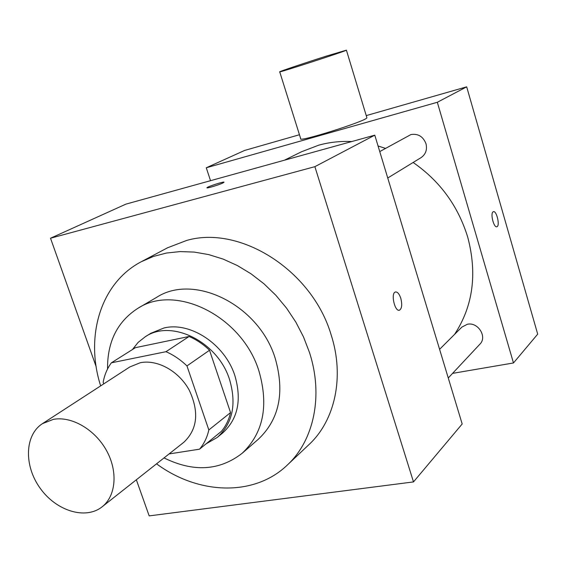 <?xml version="1.0" encoding="UTF-8"?>
<svg xmlns="http://www.w3.org/2000/svg" width="566" height="566" viewBox="0 0 566 566"><rect width="100%" height="100%" fill="white"/><g stroke="black" fill="none" stroke-linecap="round" stroke-linejoin="round"><path stroke-width="0.85" d="M53.388 419.364C71.535 415.932 94.876 429.424 106.458 450.451C118.153 471.436 116.002 496.028 102.099 506.832C85.523 520.097 56.204 510.914 40.179 488.26C23.864 465.811 24.571 435.098 42.45 423.651L53.388 419.364M42.45 423.651L129.855 366.931L140.234 362.742C157.355 359.184 178.884 371.077 189.235 390.158C199.317 411.871 197.527 429.233 183.858 442.251L102.099 506.832M111.382 362.813L135.416 347.673L189.065 336.487L166.001 351.691L111.382 362.813C107.236 368.402 104.498 374.89 103.168 382.276L103.734 383.882M169.071 453.932L199.536 449.178C204.043 443.829 207.149 437.419 208.833 429.948L186.964 365.926C180.582 359.764 173.592 355.016 166.001 351.691M208.833 429.948L230.553 412.586L209.519 350.248L186.964 365.926M189.065 336.487C196.487 339.685 203.307 344.27 209.519 350.248M230.553 412.586C228.848 419.88 225.77 426.163 221.32 431.426L199.536 449.178M206.017 443.9L217.252 437.433C232.605 423.531 236.73 404.315 229.626 379.793C217.967 341.666 171.3 318.686 145.129 336.848L138.076 342.458L132.409 349.569M145.129 336.848L150.896 333.247L163.984 327.983C190.48 321.438 225.077 344.383 234.918 375.803C241.951 400.169 237.812 419.272 222.516 433.124L217.252 437.433M164.027 457.915C193.459 472.355 219.495 470.82 242.135 453.302C263.275 433.245 268.9 405.914 259.023 371.31C242.524 316.592 176.026 283.354 138.083 308.194C117.473 321.389 107.292 341.652 107.547 368.997M242.135 453.302L258.344 439.223C279.229 419.42 284.882 392.578 275.317 358.702C259.355 305.145 194.131 272.854 156.612 297.362L138.083 308.194M156.549 463.823C198.234 494.705 254.127 496.955 287.252 465.103C313.925 440.511 323.646 395.57 309.383 352.208L303.482 336.883L295.834 322.111L286.587 308.18L275.904 295.332L263.989 283.814L251.063 273.831L237.373 265.553L223.167 259.108L208.713 254.601L194.258 252.089L180.073 251.58L166.383 253.052L153.414 256.448L141.38 261.676C100.585 282.83 84.78 336.494 100.656 385.878M141.38 261.676L167.607 247.759L186.674 240.444C240.055 224.858 312.128 270.329 331.103 334.747C344.758 376.786 335.037 420.559 308.845 444.72L287.252 465.103M136.349 479.784L149.176 515.888L413.491 481.914L314.88 166.666L50.516 238.222L96.178 366.726M399.334 310.218L399.469 310.182C401.902 308.562 402.341 304.6 400.792 298.303C402.348 304.6 401.91 308.562 399.483 310.182C394.75 312.078 390.512 292.962 395.45 291.978C397.495 291.745 399.278 293.853 400.799 298.303C399.327 293.987 397.594 291.865 395.577 291.95M413.491 481.914L462.181 423.976L374.784 135.168L314.88 166.666M374.784 135.168L125.871 204.142L50.516 238.222M222.919 182.96C219.028 184.912 206.038 188.803 206.937 187.742C207.121 186.709 224.95 180.993 224.009 182.273L222.919 182.96M224.016 182.217C224.086 181.254 207.085 186.766 206.944 187.749L206.944 187.749M413.13 162.477C439.867 181.028 458.057 205.882 467.686 237.041C477.435 273.689 473.056 306.149 454.54 334.421M284.373 160.22L301.699 151.681L318.693 145.193C329.285 142.236 340.308 141.026 351.762 141.542M378.053 145.971L385.488 148.391M439.591 349.328L461.877 327.106L467.297 324.29C477.952 321.686 487.552 336.862 479.89 344.178L448.265 377.989M379.751 151.589L410.888 134.574C418.055 133.42 423.078 136.456 425.979 143.679C427.38 149.679 425.731 154.327 421.054 157.631L387.745 178M452.588 373.369L513.475 362.962L437.327 102.276L206.279 167.784L210.524 180.688M437.327 102.276L466.681 86.839L537.7 334.138L513.475 362.962M493.021 211.875L493.382 211.677C496.615 210.326 500.259 226.082 496.87 226.733C493.892 228.07 490.177 213.729 493.021 211.875M466.681 86.839L366.244 115.606M299.456 134.736L244.639 150.436L206.279 167.784M366.818 117.502L366.888 117.742C367.334 120.756 297.009 142.957 300.688 138.67L279.731 71.854M326.999 55.907L346.413 50.162C346.201 51.004 275.324 73.976 279.717 71.79C280.319 71.189 306.871 62.274 326.999 55.907M493.439 211.663C496.686 210.545 500.217 226.103 496.863 226.74L496.799 226.754M366.888 117.742L346.413 50.162"/></g></svg>
